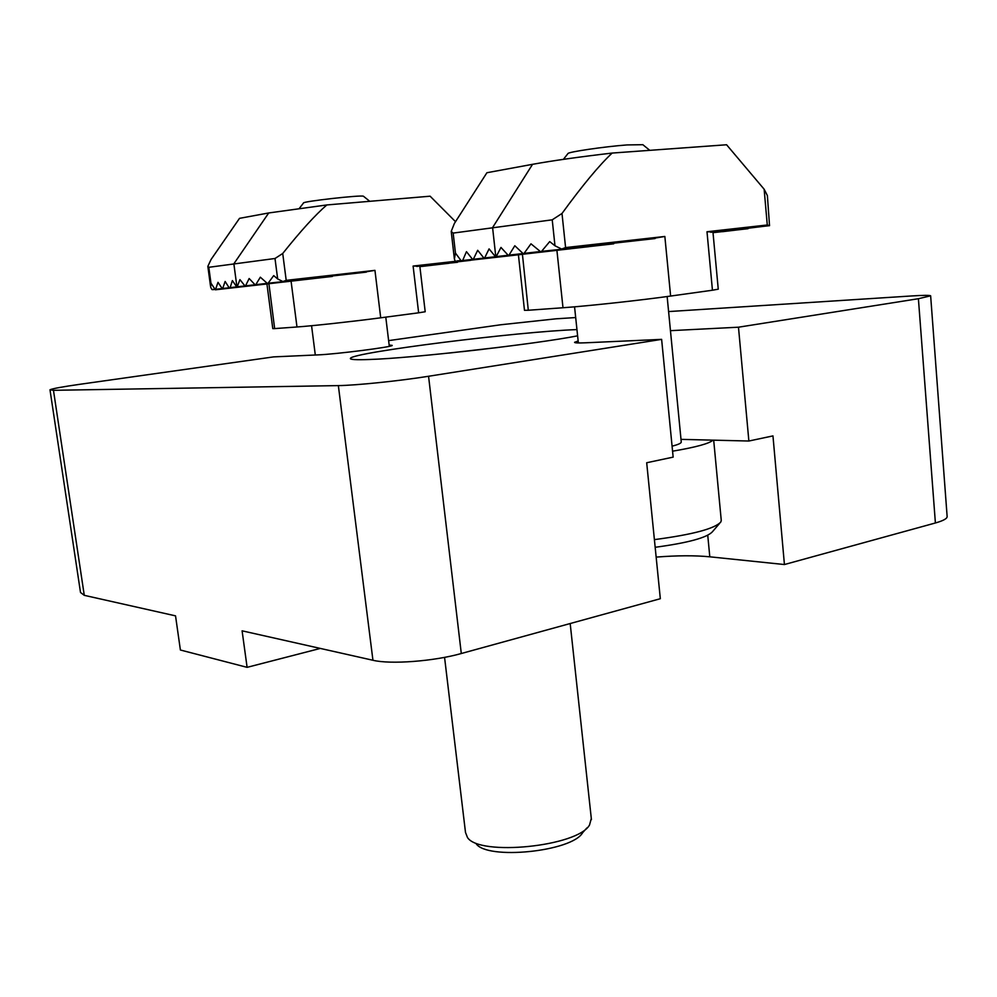 <?xml version="1.0" encoding="UTF-8"?>
<svg xmlns="http://www.w3.org/2000/svg" width="997" height="997" viewBox="0 0 997 997"><rect width="100%" height="100%" fill="white"/><g stroke="black" fill="none" stroke-linecap="round" stroke-linejoin="round"><path stroke-width="1.5" d="M53.464 390.313L338.357 385.602L372.94 660.263L242.097 630.827L247.106 667.342L180.395 650.007L175.534 615.859L84.271 595.334L53.464 390.313L49.987 389.777C52.343 388.643 62.238 386.824 79.648 384.331L273.614 356.889L317.806 354.895C335.852 354.247 393.067 346.919 392.207 345.398L389.166 345.049M320.336 648.424L247.106 667.342M50.037 390.114L80.508 592.467L84.271 595.334M681.001 439.365L748.872 441.023L772.962 435.901L784.427 564.539L935.398 522.976C943.511 520.683 947.424 518.477 947.125 516.359L930.65 295.922M784.427 564.539L709.802 556.812C694.847 555.354 676.963 555.454 656.151 557.099M372.94 660.263C390.438 664.575 433.832 661.323 461.299 653.521L660.326 598.711L646.692 462.745L673.149 457.125L661.622 339.366L585.949 342.781C578.248 343.118 574.446 342.956 574.571 342.307L578.148 340.986M461.299 653.521L428.56 376.268C400.021 380.854 355.705 385.428 338.357 385.602M428.56 376.268L661.622 339.366M388.631 340.625L500.594 324.785L556.014 318.816L575.693 317.557M670.445 330.668L738.478 327.203L918.399 298.714L930.65 295.822C929.865 295.162 923.509 295.212 911.594 295.959L668.601 311.575M738.478 327.203L748.872 441.023M577.612 335.839C535.177 344.214 412.048 358.21 369.613 359.493C355.792 360.004 349.411 359.593 350.47 358.272C353.686 352.24 518.59 331.59 576.951 329.596M457.473 262.298L419.824 266.099L425.196 311.749L418.64 312.809L413.107 266.062L417.506 266.112M236.439 286.912L230.157 287.622L232.376 280.568L236.999 287.298L239.941 279.634L245.274 286.338L249.163 278.524L255.456 285.167L260.342 277.191L267.695 283.759L273.701 275.621L277.665 278.948L282.886 281.54L286.201 280.356L374.947 270.361L363.643 272.193M268.579 283.173L332.375 276.443M449.136 263.258L419.887 266.585M230.157 287.622L229.123 287.747L225.135 281.466L222.493 288.98L218.007 282.338L215.402 289.803L210.965 283.21L210.666 287.211L211.925 289.541L214.741 289.217M268.916 283.721L274.649 328.599L272.779 328.611L266.934 283.971M276.244 282.874L222.493 288.98M283.671 282.014L229.684 288.145M440.923 264.205L421.694 266.448M213.595 289.354L211.925 289.541M277.665 278.948L274.998 258.497L208.809 267.296L210.965 283.21M208.809 267.296L207.837 266.373L211.077 259.457L239.517 218.343L268.716 212.959L326.842 204.946C315.376 214.816 300.67 230.992 282.724 253.487L286.201 280.356M418.64 312.809L380.704 317.806C353.561 321.408 312.522 325.907 296.981 326.979L274.649 328.599M455.529 221.695L430.118 196.197L326.842 204.946M274.998 258.497L282.724 253.487M363.593 196.359L363.444 196.235C361.5 194.789 301.705 201.531 303.499 203.002L299.362 208.336M456.925 260.927L460.926 260.479M522.428 254.31L528.298 310.254L524.484 310.329L518.415 254.796M461.088 260.703L462.645 260.516L466.459 251.68L473.014 259.881L477.675 250.297L484.33 258.572L489.091 248.889L495.883 257.226L500.968 247.43L508.607 255.755L514.813 245.748L523.587 254.023L530.977 243.816L540.997 252.029L549.708 241.598L554.98 245.785L552.226 219.826L453.161 233.086L455.455 253.051L461.088 260.703L455.878 261.326M533.794 252.989L473.014 259.881M545.371 251.655L484.33 258.572M713.005 232.637L761.633 226.568M542.256 251.281L613.716 243.829M713.005 232.675L748.049 228.687M722.513 231.678L735.312 230.157M554.98 245.785L561.647 249.051L565.586 247.58L664.849 236.463L651.976 238.607M761.608 226.606L712.955 232.077L718.251 289.18L712.444 290.227L706.998 231.74L767.279 224.986L769.534 225.683L767.378 195.574L764.138 189.218L726.589 144.764L612.158 153.064C599.222 165.203 582.51 185.33 561.996 213.47L565.586 247.58M706.998 231.74L711.497 231.927M455.455 253.051L454.395 259.083L455.243 261.114M712.444 290.227L670.62 296.059C640.759 300.271 587.582 306.029 562.993 307.749L528.298 310.254M453.161 233.086L451.217 231.416L454.333 223.54L486.91 172.73L532.548 164.318C552.824 160.642 579.357 156.89 612.158 153.064M552.226 219.826L561.996 213.47M721.242 520.334L720.881 521.905C714.911 528.659 692.753 534.566 654.406 539.626M655.166 547.291C688.167 542.842 707.297 537.62 712.556 531.6L719.647 523.338M672.564 451.192C695.869 447.229 709.353 443.553 713.029 440.151M642.853 144.702L627.038 144.926C604.095 146.646 567.53 152.043 567.941 153.588L563.405 159.358M681.25 441.933L681.263 442.057C681.188 443.241 678.122 444.612 672.078 446.195M461.798 351.692L483.022 349.299M591.296 818.462L589.539 824.98C577.911 846.515 479.146 856.548 467.443 837.455L465.499 832.458L444.562 657.359M476.018 843.549C486.561 860.361 572.253 851.662 582.647 832.669L586.834 827.984M918.399 298.714L935.398 522.976M709.802 556.812L707.745 535.264M413.107 266.062L455.479 261.301M266.71 283.422L256.192 284.606M254.621 284.806L245.873 285.803M221.957 288.607L215.863 289.292M229.148 287.772L222.954 288.469M244.577 285.965L237.46 286.775M296.981 326.979L291.074 281.179L236.987 287.298L233.859 263.794L268.716 212.959M380.704 317.806L374.947 270.361M462.645 260.516L472.217 259.444M473.774 259.22L483.52 258.123M485.103 257.899L495.035 256.79M524.671 253.313L539.664 251.618M509.529 255.058L522.428 253.612M496.656 256.553L507.61 255.319M767.279 224.986L764.138 189.218M670.62 296.059L664.849 236.463M562.993 307.749L556.912 250.347L495.858 257.238L492.593 227.578L532.548 164.318M450.37 352.913L498.101 347.479M416.709 266.436L470.497 260.354M282.849 281.54L366.373 272.119M267.657 283.759L332.325 276.443M255.431 285.167L313.581 278.587M245.25 286.338L300.384 280.107M215.402 289.803L268.779 283.759M419.887 266.635L431.925 265.264M214.878 289.429L212.573 289.691M207.899 266.785L210.554 286.388M363.444 196.235L369.75 201.307M389.316 346.32L385.777 317.133M315.301 355.007L311.562 325.72M522.179 254.372L461.91 261.177M613.641 243.829L540.935 252.029M589.053 246.645L523.55 254.036M570.745 248.752L508.57 255.755M561.71 249.051L655.104 238.545M710.749 232.289L769.547 225.671M451.267 231.84L454.32 258.46M721.267 520.521L713.69 440.163M642.753 144.627L649.782 150.335M681.263 442.057L667.143 296.545M578.36 342.943L574.559 306.827M570.184 623.536L591.42 819.571M499.908 347.255L448.5 353.112"/></g></svg>
